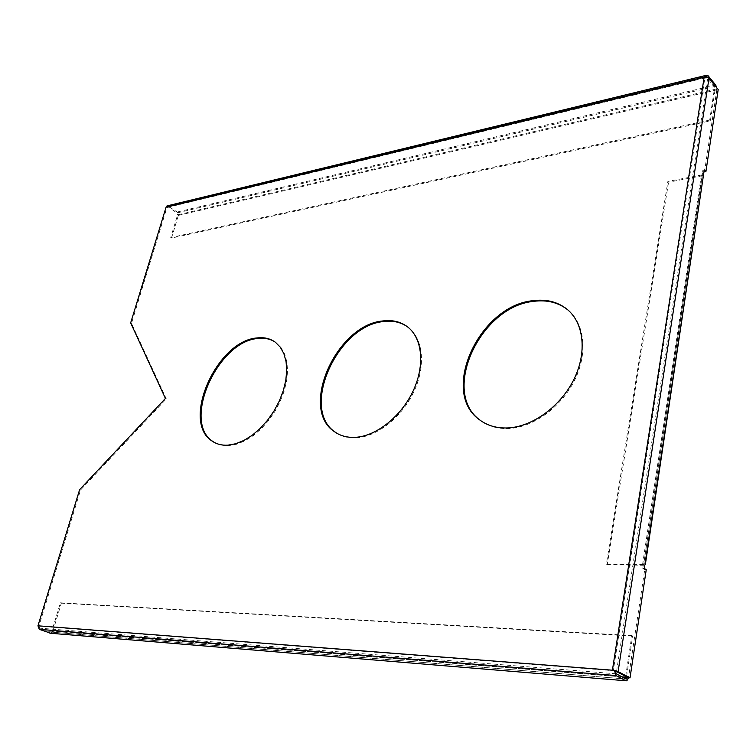 <?xml version="1.0" encoding="UTF-8"?>
<svg xmlns="http://www.w3.org/2000/svg" width="756" height="756" viewBox="0 0 756 756"><rect width="100%" height="100%" fill="white"/><g stroke="black" fill="none" stroke-linecap="round" stroke-linejoin="round"><path stroke-width="0.57" stroke-dasharray="3.78 2.83" d="M214.676 442.619L221.253 445.123L228.737 445.653L236.647 444.216L244.868 440.88L253.109 435.74L261.047 428.964L268.38 420.808L274.834 411.566L280.145 401.606L284.124 391.296L286.618 381.033L287.563 371.215L286.93 362.19L284.757 354.28L281.156 347.76L274.513 341.627M336.921 433.301C342.468 436.732 348.932 438.253 356.293 437.847C377.244 436.703 402.097 417 414.005 391.428C426.015 365.876 423.209 338.782 408.42 327.499L407.182 326.592M481.525 421.215C489.274 426.62 498.525 429.049 509.279 428.491C533.793 427.121 561.689 406.737 574.843 379.767C588.083 352.816 584.643 323.521 567.822 309.894M703.732 173.407L702.333 173.672L643.63 564.571L606.407 564.099L667.869 181.421L668.578 182.177L702.078 175.836L703.921 174.872M606.407 564.099L607.238 564.628L668.578 182.177M704.025 171.48L702.853 170.176L702.437 174.513L701.388 175.061L667.869 181.421M607.238 564.628L643.347 565.29L702.078 175.836M644.31 568.455L642.789 568.427L643.441 564.07L644.962 564.099M644.802 565.167L643.347 565.29M710.375 120.847L709.695 120.043L714.316 89.463L714.987 90.276L710.375 120.847L171.499 238.064L178.34 215.394L177.225 212.02L167.577 205.774M706.293 77.017L706.699 77.499L704.847 77.944L707.607 78.615L716.82 89.851L178.34 215.394M708.75 78.029L715.507 86.288L716.149 89.038L177.584 214.874L170.733 237.554L171.499 238.064M702.853 170.176L704.261 169.911M642.789 568.427L644.717 569.674L646.238 569.712M626.469 677.234L628.472 677.782L644.717 569.674M704.479 171.99L716.82 89.851L718.2 89.529M625.675 676.299L631.827 635.569L632.678 636.061L626.535 676.762M50.85 633.282L52.844 631.269L625.543 677.159M716.149 89.038L716.82 89.851L716.782 87.8M165.432 398.431L166.292 398.894L131.478 323.37L166.887 207.56L168.295 207.021L176.942 212.946L177.584 214.874M709.695 120.043L170.733 237.554M615.375 670.837L613.305 670.676L615.346 671.035M614.855 670.572L612.417 670.213M52.844 631.269L61.331 603.165L60.423 602.806L51.928 630.939L50.227 632.035L39.662 628.17L38.896 626.148L80.505 490.058L166.292 398.894M632.678 636.061L61.331 603.165M631.827 635.569L60.423 602.806M131.478 323.37L130.665 322.888M79.626 489.652L80.505 490.058M642.524 564.751L701.388 175.061M616.556 671.47L707.607 78.615M715.507 86.288L176.942 212.946M706.983 77.15L168.295 207.021M715.696 85.041L177.225 212.02M708.051 75.685L168.579 206.095M622.037 676.875L51.928 630.939M626.11 679.03L50.227 632.035M616.197 673.794L39.662 628.17M166.887 207.56L704.847 77.944L613.305 670.676L38.896 626.148M702.437 174.513L643.63 564.571M645.359 564.448L645.284 564.968M50.964 633.263L626.847 680.797M50.85 632.073L626.044 678.992M167.388 206.917L707.087 76.677M407.597 326.904L408.42 327.499M275.449 342.298L276.28 342.827"/><path stroke-width="1.13" d="M274.513 341.627C269.608 338.707 263.957 337.667 257.56 338.508C217.511 341.646 181.865 421.839 212.767 441.4L214.676 442.619M227.858 445.18C221.697 445.511 216.367 444.093 211.888 440.928C180.996 421.366 216.67 341.136 256.728 337.979C263.967 337.034 270.204 338.471 275.449 342.298L280.325 347.221L283.916 353.742L286.08 361.651L286.713 370.686L285.777 380.514L283.264 390.776L279.285 401.086L273.965 411.056L267.511 420.298L260.177 428.463L252.239 435.248L243.999 440.398L235.768 443.744L227.858 445.18M407.182 326.592C400.463 322.056 392.6 320.374 383.585 321.546C337.374 325.458 299.962 408.798 335.059 432.035L336.921 433.301M355.424 437.327C347.174 437.762 340.096 435.825 334.19 431.515C299.102 408.278 336.543 324.891 382.763 320.96C392.392 319.712 400.671 321.697 407.597 326.904C422.387 338.187 425.174 365.29 413.163 390.861C401.238 416.452 376.375 436.174 355.424 437.327M567.822 309.894L567.662 309.762C558.306 302.457 547.032 299.641 533.859 301.323C480.069 306.218 440.389 392.487 480.306 420.317L481.525 421.215M508.438 427.905C497.07 428.482 487.412 425.76 479.465 419.741C439.548 391.901 479.257 305.594 533.065 300.671C546.248 298.979 557.512 301.786 566.877 309.1C583.802 322.651 587.317 351.975 574.097 379.002C560.952 406.048 532.999 426.526 508.438 427.905M645.359 564.448L704.261 169.911L705.887 171.716L704.025 171.48M615.346 671.035L627.603 677.329L626.11 679.03L616.197 673.794L615.375 670.837L614.486 670.374L615.923 675.543L625.845 680.759L626.847 680.797L628.472 677.782L627.603 677.329L630.022 677.915L646.238 569.712L644.31 568.455L644.802 565.167M705.887 171.716L718.2 89.529L708.986 78.274L706.01 76.668L706.699 75.222L708.051 75.685L715.696 85.041L716.782 87.8M627.603 677.329L625.543 677.159L625.675 676.299M626.535 676.762L626.469 677.234M706.794 77.103L707.862 76.942L708.75 78.029M630.022 677.915L618.106 671.583L708.986 78.274M614.855 670.572L618.106 671.583M706.01 76.668L704.167 77.112L706.293 77.017M614.486 670.374L612.417 670.213L704.167 77.112L166.122 207.04L130.665 322.888L165.432 398.431L79.626 489.652L37.951 625.807L39.312 629.342L50.85 633.282M167.577 205.774L166.122 207.04M644.962 564.099L703.732 173.407M707.862 76.942L706.983 77.15M625.845 680.759L49.868 633.207M615.923 675.543L39.312 629.342M625.543 677.159L622.037 676.875M612.417 670.213L37.951 625.807M211.888 440.928L212.767 441.4M334.19 431.515L335.059 432.035M479.465 419.741L480.306 420.317M626.044 678.992L626.677 679.049M167 205.916L706.699 75.222M566.877 309.1L567.662 309.762"/></g></svg>
